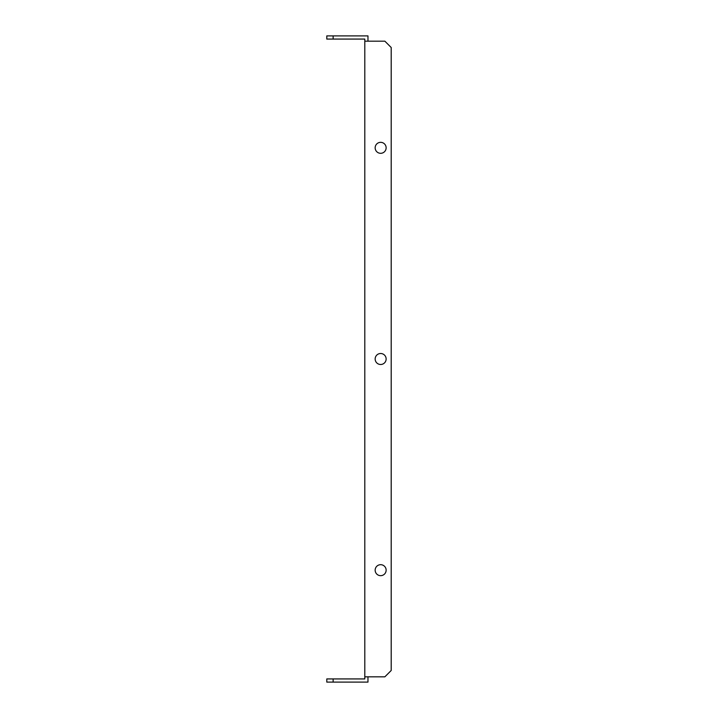 <?xml version="1.0" encoding="UTF-8"?>
<svg xmlns="http://www.w3.org/2000/svg" width="718" height="718" viewBox="0 0 718 718"><rect width="100%" height="100%" fill="white"/><g stroke="black" fill="none" stroke-linecap="round" stroke-linejoin="round"><path stroke-width="1.08" d="M386.14 147.827A5.493 5.493 0 0 0 380.648 142.335A5.493 5.493 0 0 0 375.155 147.827A5.493 5.493 0 0 0 380.648 153.311A5.493 5.493 0 0 0 386.14 147.827M386.14 570.173A5.493 5.493 0 0 0 380.648 564.689A5.493 5.493 0 0 0 375.155 570.173A5.493 5.493 0 0 0 380.648 575.665A5.493 5.493 0 0 0 386.14 570.173M386.14 359A5.493 5.493 0 0 0 380.648 353.507A5.493 5.493 0 0 0 375.155 359A5.493 5.493 0 0 0 380.648 364.493A5.493 5.493 0 0 0 386.14 359M364.807 676.823L384.866 676.823L391.202 670.486L391.202 47.514L384.866 41.177L364.807 41.177L364.807 678.932L333.134 678.932L333.134 682.1L367.975 682.1L367.975 676.823M364.807 41.177L364.807 39.068L326.798 39.068L326.798 35.9L367.975 35.9L367.975 41.177M333.134 35.9L333.134 39.068M333.134 682.1L326.798 682.1L326.798 678.932L333.134 678.932"/></g></svg>

